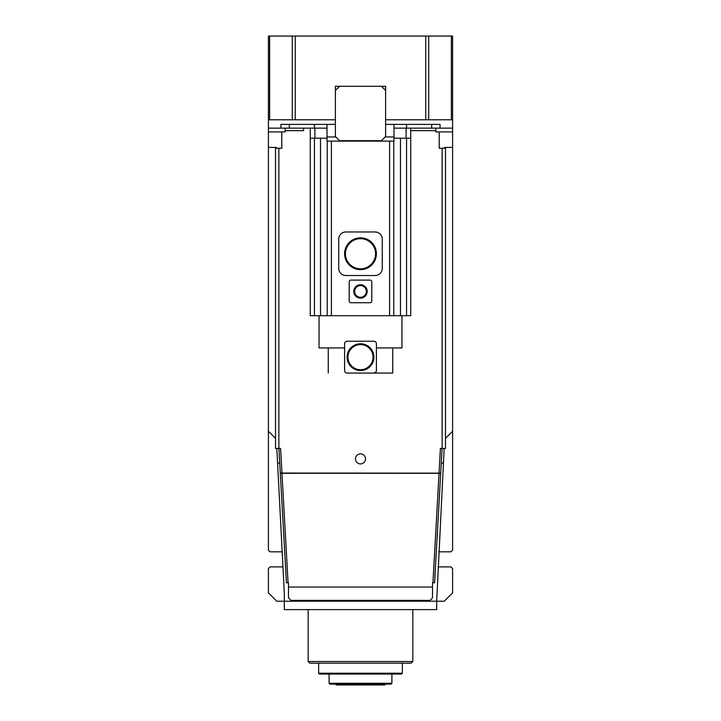 <?xml version="1.0" encoding="UTF-8"?>
<svg xmlns="http://www.w3.org/2000/svg" width="721" height="721" viewBox="0 0 721 721"><rect width="100%" height="100%" fill="white"/><g stroke="black" fill="none" stroke-linecap="round" stroke-linejoin="round"><path stroke-width="1.08" d="M269.627 36.05L268.401 36.05L268.401 119.776L269.627 119.776L269.627 36.05L292.293 36.05L292.293 119.776L335.382 119.776M451.373 36.05L451.373 119.776L452.599 119.776L452.599 36.05L292.293 36.05M452.599 119.776L452.599 431.248L445.488 438.368M451.373 119.776L428.707 119.776L428.707 36.05M275.512 438.368L268.401 431.248L268.401 119.776M292.293 119.776L269.627 119.776M385.618 119.776L428.707 119.776M276.35 148.247L276.35 147.408L268.401 147.408M452.599 147.408L444.65 147.408L444.65 148.247M452.599 131.916L435.854 131.916L435.854 128.149M452.599 128.149L440.044 128.149L440.044 124.382L393.99 124.382L393.99 141.127L327.01 141.127L327.01 124.382L280.956 124.382L280.956 128.149L268.401 128.149M440.044 128.149L393.99 128.149M327.01 128.149L280.956 128.149M268.401 131.916L285.146 131.916L285.146 128.149M381.436 86.286L335.382 86.286L335.382 136.521L339.564 140.712L381.436 140.712L385.618 136.521L385.618 86.286L381.436 86.286L385.618 90.476M303.568 128.149L303.568 130.663L285.146 130.663M281.794 131.916L281.794 148.247L275.512 148.247L275.512 448.417L280.586 448.417L281.956 473.057L440.711 473.147L434.583 582.802L432.51 582.802L432.51 597.871L429.995 600.386L291.005 600.386L288.49 597.871L288.49 582.802L286.417 582.802L280.289 473.147L281.956 473.057L280.289 473.147L278.91 448.417M435.854 130.663L410.736 130.663M442.09 448.417L440.711 473.147L439.044 473.291L440.414 448.417L445.488 448.417L445.488 148.247L439.206 148.247L439.206 131.916M444.172 448.417L436.692 601.224L276.774 601.224L268.401 592.851L268.401 568.563L270.069 566.895L282.965 566.895M438.035 566.895L450.931 566.895L452.599 568.563L452.599 592.851L444.226 601.224L436.692 601.224L436.692 609.596L284.308 609.596L284.308 592.851L276.828 448.417M431.672 128.149L431.672 124.382M406.554 124.382L406.554 128.149M314.446 128.149L314.446 124.382M389.592 141.127L389.592 315.708L410.736 315.708L410.736 128.149M327.01 138.198L310.264 138.198L310.264 315.708L331.408 315.708L331.408 141.127M310.264 138.198L310.264 128.149M289.328 124.382L289.328 128.149M389.592 315.708L331.408 315.708M410.736 138.198L393.99 138.198M406.13 138.198L406.13 128.149M314.87 138.198L314.87 128.149M438.819 551.817L450.931 551.817L452.599 550.15L452.599 431.248M268.401 431.248L268.401 550.15L270.069 551.817L282.181 551.817M339.564 86.286L335.382 90.476M360.5 463.909A5.02 5.02 0 0 1 355.48 458.88A5.02 5.02 0 0 1 360.5 453.86A5.02 5.02 0 0 1 365.52 458.88A5.02 5.02 0 0 1 360.5 463.909M442.135 448.417L442.135 148.247M278.865 148.247L278.865 448.417M443.415 463.071L441.27 463.071M406.554 315.708L406.554 138.198M314.446 315.708L314.446 138.198M327.01 124.382L335.382 124.382M385.618 124.382L393.99 124.382M370.125 280.118A1.676 1.676 0 0 1 371.802 281.794L371.802 301.054A1.676 1.676 0 0 1 370.125 302.73L350.875 302.73A1.676 1.676 0 0 1 349.198 301.054L349.198 281.794A1.676 1.676 0 0 1 350.875 280.118L370.125 280.118M327.217 141.127L327.217 315.708M375.154 231.973L345.846 231.973A7.12 7.12 0 0 0 338.735 239.093L338.735 268.401A7.12 7.12 0 0 0 345.846 275.512L375.154 275.512A7.12 7.12 0 0 0 382.265 268.401L382.265 239.093A7.12 7.12 0 0 0 375.154 231.973M393.783 141.127L393.783 315.708M279.73 463.071L277.585 463.071M319.052 315.708L319.052 347.937L344.593 347.937M401.948 315.708L401.948 347.937L376.407 347.937M346.621 341.285L347.107 341.24A2.514 2.514 0 0 0 344.593 343.755L344.647 343.25M288.49 587.047L432.51 587.047M392.738 347.937L392.738 373.063L373.893 373.063A2.514 2.514 0 0 0 376.407 370.549L376.407 343.755A2.514 2.514 0 0 0 373.893 341.24L347.107 341.24M344.593 343.755L344.593 370.549A2.514 2.514 0 0 0 347.107 373.063L392.738 373.063M360.5 298.124A6.696 6.696 0 0 1 353.804 291.419A6.696 6.696 0 0 1 360.5 284.723A6.696 6.696 0 0 1 367.196 291.419A6.696 6.696 0 0 1 360.5 298.124M360.5 269.654A15.907 15.907 0 0 1 344.593 253.747A15.907 15.907 0 0 1 360.5 237.84A15.907 15.907 0 0 1 376.407 253.747A15.907 15.907 0 0 1 360.5 269.654M328.262 347.937L328.262 373.063M375.947 371.991L373.893 373.063M360.5 297.286A5.858 5.858 0 0 1 354.642 291.419A5.858 5.858 0 0 1 360.5 285.561A5.858 5.858 0 0 1 366.358 291.419A5.858 5.858 0 0 1 360.5 297.286M360.5 268.816A15.069 15.069 0 0 1 345.431 253.747A15.069 15.069 0 0 1 360.5 238.678A15.069 15.069 0 0 1 375.569 253.747A15.069 15.069 0 0 1 360.5 268.816M360.5 370.549A13.393 13.393 0 0 1 347.107 357.147A13.393 13.393 0 0 1 360.5 343.755A13.393 13.393 0 0 1 373.893 357.147A13.393 13.393 0 0 1 360.5 370.549M360.5 369.711A12.563 12.563 0 0 1 347.937 357.147A12.563 12.563 0 0 1 360.5 344.593A12.563 12.563 0 0 1 373.063 357.147A12.563 12.563 0 0 1 360.5 369.711M412.827 661.508L411.159 663.185L309.841 663.185L308.173 661.508L412.827 661.508L412.827 609.596M402.363 673.225L401.525 674.063L319.475 674.063L318.637 673.225L402.363 673.225L402.363 663.185M391.9 683.274L391.061 684.112L329.939 684.112L329.1 683.274L391.9 683.274L391.9 674.063M335.382 684.112L336.22 684.95L384.78 684.95L385.618 684.112M295.25 119.776L295.25 36.05M425.75 119.776L425.75 36.05M327.01 136.945L335.797 136.945M385.203 136.945L393.99 136.945M288.067 582.802L281.956 473.291L439.044 473.291L432.933 582.802M400.479 315.708L400.479 138.198M320.521 315.708L320.521 138.198M308.173 661.508L308.173 609.596M318.637 673.225L318.637 663.185M329.1 683.274L329.1 674.063"/></g></svg>
